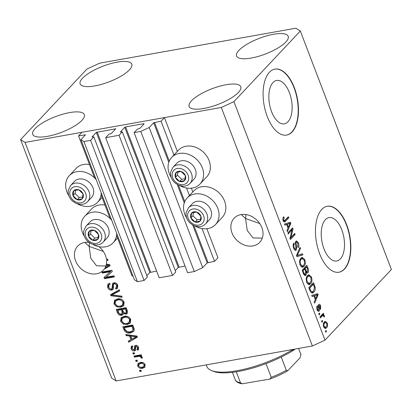 <?xml version="1.0" encoding="UTF-8"?>
<svg xmlns="http://www.w3.org/2000/svg" width="412" height="412" viewBox="0 0 412 412"><rect width="100%" height="100%" fill="white"/><g stroke="black" fill="none" stroke-linecap="round" stroke-linejoin="round"><path stroke-width="0.62" d="M105.668 137.67L119.032 135.291L172.54 275.417L159.176 277.796L105.668 137.67L108.917 134.214L111.322 133.545L115.715 128.796L96.32 132.376L91.984 136.99L93.843 136.897L90.594 140.358L83.909 141.548L80.927 139.678L85.459 134.786L78.563 135.903L94.642 178.005M101.064 194.819L110.122 218.551M116.545 235.365L132.072 276.03L132.937 275.875M78.563 135.903L81.952 132.298L164.434 117.605L177.34 151.4M80.927 139.678L134.441 279.805L137.417 281.674L83.909 141.548M90.594 140.358L144.102 280.484L137.417 281.674M93.843 136.897L147.352 277.024L144.102 280.484M96.32 132.376L149.829 272.502L146.842 275.679M149.829 272.502L156.601 271.055M164.434 117.605L161.046 121.205L153.661 122.761L149.19 127.514L140.791 131.413L134.106 132.602L137.361 129.147L139.766 128.477L144.102 123.863L143.803 123.677L125.598 126.922L124.759 127.308L120.366 132.061L122.287 131.83L175.795 271.956L172.54 275.417M122.287 131.83L119.032 135.291M124.759 127.308L178.267 267.434L175.28 270.612M178.267 267.434L185.045 265.987M134.106 132.602L187.615 272.729L194.299 271.539L140.791 131.413M149.19 127.514L202.699 267.64L194.299 271.539M192.739 225.091L207.169 262.887L202.699 267.64M207.169 262.887L214.554 261.332L202.04 228.567M161.046 121.205L174.106 155.412M186.559 188.021L189.587 195.958M206.865 228.727L217.943 257.727L214.554 261.332M191.384 188.181L192.821 191.951M289.415 92.664A22.042 11.16 79.9 0 0 276.627 80.443A22.042 11.16 79.9 0 0 271.575 111.626A22.042 11.16 79.9 0 0 284.362 123.847A22.042 11.16 79.9 0 0 289.415 92.664M341.785 229.808A22.042 11.16 79.9 0 0 328.997 217.588A22.042 11.16 79.9 0 0 323.945 248.771A22.042 11.16 79.9 0 0 336.733 260.992A22.042 11.16 79.9 0 0 341.785 229.808M346.703 224.828A33.501 16.959 79.9 0 0 327.272 206.257A33.501 16.959 79.9 0 0 319.599 253.653A33.501 16.959 79.9 0 0 339.024 272.219A33.501 16.959 79.9 0 0 346.703 224.828M338.885 272.244A33.501 16.959 79.9 0 0 346.42 224.88A33.501 16.959 79.9 0 0 327.133 206.288M294.333 87.684A33.501 16.959 79.9 0 0 274.902 69.113A33.501 16.959 79.9 0 0 267.228 116.508A33.501 16.959 79.9 0 0 286.654 135.074A33.501 16.959 79.9 0 0 294.333 87.684M286.515 135.1A33.501 16.959 79.9 0 0 294.05 87.735A33.501 16.959 79.9 0 0 274.763 69.144M241.257 214.57L245.567 218.52L245.969 214.575M261.877 227.609A17.587 14.193 -136.8 0 0 249.1 215.337A17.587 14.193 -136.8 0 0 234.134 218.221A17.587 14.193 -136.8 0 0 232.013 232.935A17.587 14.193 -136.8 0 0 244.795 245.202A17.587 14.193 -136.8 0 0 259.756 242.318A17.587 14.193 -136.8 0 0 261.877 227.609M84.826 242.441L89.136 246.391L89.486 242.802M88.874 242.364A17.587 14.193 -136.8 0 0 77.703 246.093A17.587 14.193 -136.8 0 0 75.581 260.801A17.587 14.193 -136.8 0 0 88.364 273.074A17.587 14.193 -136.8 0 0 103.33 270.19A17.587 14.193 -136.8 0 0 104.143 269.221L110.112 265.709L109.71 264.653L106.347 264.185A17.587 14.193 -136.8 0 0 106.569 260.492L108.021 260.235L107.609 259.148L106.45 259.354A17.587 14.193 -136.8 0 0 105.446 255.481A17.587 14.193 -136.8 0 0 98.947 246.68M82.498 78.218A27.635 8.405 159.1 0 1 110.22 63.767A27.635 8.405 159.1 0 1 131.783 64.179A27.635 8.405 159.1 0 1 129.425 69.86A27.635 8.405 159.1 0 1 101.702 84.305A27.635 8.405 159.1 0 1 80.144 83.899A27.635 8.405 159.1 0 1 82.498 78.218M238.929 50.346A27.635 8.405 159.1 0 1 266.652 35.896A27.635 8.405 159.1 0 1 288.209 36.307A27.635 8.405 159.1 0 1 285.856 41.988A27.635 8.405 159.1 0 1 258.133 56.439A27.635 8.405 159.1 0 1 236.576 56.027A27.635 8.405 159.1 0 1 238.929 50.346M191.492 100.785A27.635 8.405 159.1 0 1 219.215 86.335A27.635 8.405 159.1 0 1 240.778 86.747A27.635 8.405 159.1 0 1 238.424 92.422A27.635 8.405 159.1 0 1 210.702 106.873A27.635 8.405 159.1 0 1 189.139 106.466A27.635 8.405 159.1 0 1 191.492 100.785M35.066 128.657A27.635 8.405 159.1 0 1 62.784 114.206A27.635 8.405 159.1 0 1 84.347 114.618A27.635 8.405 159.1 0 1 81.993 120.294A27.635 8.405 159.1 0 1 54.271 134.745A27.635 8.405 159.1 0 1 32.708 134.333A27.635 8.405 159.1 0 1 35.066 128.657M179.977 185.709A19.431 15.682 -136.8 0 0 192.43 188.032A19.431 15.682 -136.8 0 0 199.98 184.051L206.757 176.841A19.431 15.682 -136.8 0 0 206.736 156.081A19.431 15.682 -136.8 0 0 185.997 146.239A19.431 15.682 -136.8 0 0 178.447 150.22L171.67 157.425A19.431 15.682 -136.8 0 0 171.238 177.495M199.98 184.051A19.431 15.682 -136.8 0 0 199.959 163.286A19.431 15.682 -136.8 0 0 179.225 153.444A19.431 15.682 -136.8 0 0 171.67 157.425M186.724 218.041A19.431 15.682 43.2 0 1 187.156 197.971L193.934 190.766A19.431 15.682 43.2 0 1 201.483 186.785A19.431 15.682 43.2 0 1 222.217 196.627A19.431 15.682 43.2 0 1 222.238 217.392L215.466 224.597A19.431 15.682 43.2 0 1 207.911 228.578A19.431 15.682 43.2 0 1 195.463 226.26M187.156 197.971A19.431 15.682 43.2 0 1 194.706 193.99A19.431 15.682 43.2 0 1 215.44 203.832A19.431 15.682 43.2 0 1 215.466 224.597M68.85 195.736A19.431 15.682 43.2 0 1 69.283 175.672L76.055 168.462A19.431 15.682 43.2 0 1 83.61 164.481A19.431 15.682 43.2 0 1 89.481 164.491M101.203 192.77A19.431 15.682 43.2 0 1 97.587 202.292A19.431 15.682 43.2 0 1 90.037 206.273A19.431 15.682 43.2 0 1 77.59 203.955M69.283 175.672A19.431 15.682 43.2 0 1 76.833 171.686A19.431 15.682 43.2 0 1 96.228 179.745M104.962 205.037A19.431 15.682 -136.8 0 0 99.091 205.032A19.431 15.682 -136.8 0 0 91.541 209.013L84.764 216.218A19.431 15.682 -136.8 0 0 84.331 236.282M93.071 244.501A19.431 15.682 -136.8 0 0 105.524 246.819A19.431 15.682 -136.8 0 0 113.073 242.838A19.431 15.682 -136.8 0 0 116.689 233.321M111.714 220.291A19.431 15.682 -136.8 0 0 92.314 212.237A19.431 15.682 -136.8 0 0 84.764 216.218M103.335 251.438L89.136 246.391L90.815 258.324L96.583 265.817L105.858 265.987M259.766 223.567L245.567 218.52L247.246 230.452L253.014 237.945L262.29 238.115M99.606 63.175L295.852 28.207L300.322 31.013L391.4 269.525L324.991 340.137L312.394 345.982L116.148 380.946L111.678 378.144L20.6 139.632L87.009 69.02L99.606 63.175M110.236 271.709L102.31 273.12L101.898 272.038L111.853 270.262L112.291 271.415L106.038 277.235L113.975 275.819L114.387 276.905L104.432 278.677L103.989 277.518L110.91 270.988L102.99 272.399L102.31 273.12M111.755 290.11C109.803 290.249 108.418 289.327 107.604 287.339L107.929 284.11L109.628 283.25L110.174 284.311L109.031 284.919L108.799 287.226C109.268 288.482 110.107 289.085 111.312 289.028L112.007 288.683L112.661 283.394L113.861 282.787C115.669 282.632 116.967 283.477 117.744 285.331L117.466 288.302L115.993 289.064L115.448 288.003L116.457 287.463L116.591 285.573C116.163 284.393 115.381 283.827 114.248 283.873L113.367 284.393L113.516 288.076L112.991 289.497L111.755 290.11L112.435 289.389C110.483 289.528 109.098 288.606 108.279 286.618L107.604 287.339M114.186 283.497L113.367 284.393M122.163 297.273L110.957 295.759L110.529 294.642L119.289 289.744L119.717 290.862L111.884 294.935L121.736 296.146L122.163 297.273M114.866 300.065L114.34 300.621L117.353 298.952C120.263 298.298 122.539 299.369 124.172 302.161L123.579 305.781L120.628 307.197L116.648 306.775L113.954 303.974L114.608 300.307M121.489 317.41L120.963 317.966L123.976 316.298C126.886 315.649 129.162 316.715 130.795 319.506L130.202 323.126L127.251 324.543L123.27 324.12L120.577 321.319L121.236 317.652M129.507 336.017L126.185 335.641L125.753 334.508L136.98 336.068L137.381 337.124L128.704 342.233L128.271 341.11L130.898 339.663L129.507 336.017L130.182 335.301L126.86 334.92L126.185 335.641M141.301 371.253L139.879 371.506L139.467 370.424L140.889 370.167L141.301 371.253M300.322 31.013L233.913 101.625L221.316 107.47L312.394 345.982M221.316 107.47L25.065 142.434L116.148 380.946M142.593 368.271C140.487 368.802 138.844 368.055 137.654 366.041L138.056 363.472L140.291 362.457C142.367 361.963 143.989 362.709 145.153 364.702L144.751 367.277L142.593 368.271L143.268 367.55C141.167 368.081 139.519 367.334 138.334 365.32L137.654 366.041M137.474 361.226L136.053 361.478L135.636 360.392L137.057 360.139L137.474 361.226M138.149 356.473L134.394 357.142L133.982 356.056L141.223 354.768L141.635 355.85L140.482 356.056L142.253 357.111L142.258 358.203L141.069 357.977L140.914 357.219L139.699 356.401L138.149 356.473L138.823 355.752L135.074 356.421L134.394 357.142M134.626 353.769L133.205 354.026L132.793 352.94L134.214 352.687L134.626 353.769M134.374 350.921C132.829 351.07 131.722 350.354 131.062 348.773L131.274 346.451L132.401 345.771L132.942 346.832L132.247 347.234L132.123 348.66L133.782 349.87L134.348 349.505L134.688 345.797L135.558 345.354C136.969 345.256 137.963 345.936 138.54 347.393L138.396 349.68L137.417 350.236L136.877 349.175L137.428 348.856L137.52 347.615L136.12 346.415L135.646 346.863L135.43 350.421L134.374 350.921L135.054 350.2L132.963 349.721M133.782 349.87L135.023 348.784L135.09 345.503M137.443 345.833L136.794 345.694L135.646 346.863M130.527 332.937C127.648 333.648 125.469 332.623 123.976 329.863L122.802 326.783L132.757 325.011L134.333 329.646L133.637 331.495L130.527 332.937L131.201 332.216C128.328 332.927 126.144 331.902 124.656 329.142L123.976 329.863M121.535 315.288C119.568 315.546 118.193 314.665 117.405 312.651L116.179 309.438L126.134 307.666L127.37 310.9L127.174 313.578L125.959 314.212L123.43 313.419L122.972 314.598L121.535 315.288L122.21 314.567C120.247 314.825 118.867 313.944 118.084 311.93L117.07 309.278M292.046 229.973L288.271 233.99L287.854 232.904L292.597 227.862L293.04 229.015L290.939 237.441L294.719 233.419L295.136 234.5L290.393 239.547L289.95 238.388L292.046 229.973L290.625 230.226L287.926 233.094M296.264 250.069L295.682 250.414L293.627 248.251C292.855 245.99 292.942 244.259 293.9 243.059L294.374 244.079C293.73 244.955 293.679 246.18 294.219 247.756C294.693 249.013 295.234 249.43 295.837 248.997L295.739 245.439C295.213 243.605 295.291 242.21 295.965 241.241L296.532 240.896L298.422 242.884C299.138 244.919 299.071 246.489 298.231 247.597L297.758 246.577L297.881 243.513C297.443 242.323 296.939 241.932 296.372 242.333L296.017 243.188L296.784 247.257L296.264 250.069L295.023 250.29M294.07 249.461L295.837 248.997M295.27 242.395L296.692 242.143L295.43 242.503M302.913 254.874L296.918 256.63L296.486 255.512L300.039 247.344L300.466 248.462L297.232 255.425L302.485 253.746L302.913 254.874L296.861 256.485M299.982 264.885L299.55 261.017L300.775 258.231L302.192 257.335L304.849 259.72C305.683 262.81 305.395 265.05 303.989 266.435L302.681 267.249L301.878 267.187L299.982 264.885M306.605 282.23L306.173 278.363L307.398 275.577L308.815 274.68L311.477 277.065C312.306 280.155 312.023 282.395 310.612 283.786L309.304 284.594L308.5 284.532L306.605 282.23M322.637 321.494L321.957 322.21L321.545 321.128L322.225 320.407L322.637 321.494L321.746 321.648M326.567 327.792L325.465 328.503L323.631 326.819C323.029 324.568 323.255 322.967 324.306 322.004L325.351 321.334L327.205 323.018C327.803 325.238 327.591 326.829 326.567 327.792L324.785 328.385M283.065 220.585L282.776 218.602L283.683 216.763L284.162 217.783L283.636 220.044L284.409 220.744L288.359 216.748L288.771 217.835L285.552 221.259L284.476 221.98L283.065 220.585M282.941 221.012L284.409 220.744M233.913 101.625L324.991 340.137M313.908 295.914L312.142 296.506L311.714 295.378L317.729 293.668L318.131 294.724L314.665 303.103L314.232 301.975L315.298 299.56L313.908 295.914L312.069 296.305M318.744 304.483C319.444 303.938 320.078 304.391 320.644 305.843L320.603 309.361L320.129 308.346L320.165 306.404L319.228 305.493L319.336 307.568C319.81 309.113 319.758 310.282 319.182 311.065L318.677 311.374L317.091 309.685C316.54 308.119 316.581 306.863 317.209 305.92L317.688 306.94L317.611 309.237L318.682 310.071L318.703 308.269C318.208 306.667 318.224 305.41 318.744 304.483L319.166 304.226M317.044 310.457L318.682 310.071M317.956 305.653L318.327 305.653M319.841 314.176L319.166 314.897L318.749 313.81L319.429 313.089L319.841 314.176L318.95 314.33M322.143 316.107L320.356 318.012L319.939 316.926L323.389 313.259L323.806 314.341L323.255 314.928L324.357 315.561L324.563 316.776L323.914 316.895L323.693 316.097L322.92 315.551L320.721 316.364L320.011 317.116M321.684 315.772L323.023 315.525L320.721 316.364M326.469 331.521L325.789 332.242L325.377 331.155L326.052 330.434L326.469 331.521L325.573 331.681M313.851 292.154L312.389 293.071L309.937 290.733L308.763 287.653L313.506 282.611L315.175 287.308C315.365 289.636 314.928 291.248 313.851 292.154L312.43 292.407L311.683 293.04M305.967 275.195L305.271 275.618L303.366 273.522L302.14 270.308L306.883 265.266L308.119 268.5C308.784 270.257 308.748 271.637 308.016 272.631L307.507 272.935L306.579 272.523L305.967 275.195L304.545 275.448L305.544 274.119L305.534 271.034L304.772 269.036L303.108 270.802L304.391 273.944L305.544 274.119M286.639 224.494L284.872 225.091L284.44 223.963L290.455 222.248L290.862 223.309L287.391 231.688L286.958 230.56L288.029 228.14L286.639 224.494L284.795 224.89M25.065 142.434L20.6 139.632M282.92 218.005L284.162 217.783M282.926 220.173L283.636 220.044M283.224 220.956L284.326 220.76M287.277 217.897L288.771 217.835M287.349 218.087L284.131 221.512L285.552 221.259M284.131 221.512L283.832 221.8M316.359 294.06L316.663 294.863M317.369 294.863L318.131 294.724M314.989 298.741L315.721 298.612L317.436 294.724L313.218 296.037M314.933 295.445L316.354 295.193L314.598 295.677L315.721 298.612M313.177 295.929L314.598 295.677M317.436 294.724L316.354 295.193M316.746 307.105L317.688 306.94M316.972 309.35L317.611 309.237M318.512 304.829L318.95 305.477M319.975 305.962L320.644 305.843M318.342 306.271L319.068 306.142M318.234 310.246L317.935 311.101M318.141 311.251L319.182 311.065M322.313 314.408L323.806 314.341M322.385 314.598L321.834 315.18L323.255 314.928M321.834 315.18L322.936 315.813M323.471 315.716L324.357 315.561M323.914 316.895L324.563 316.776M324.62 321.705L325.449 322.57M326.52 323.142L327.205 323.018M325.825 327.02L325.145 328.045M323.497 326.433L324.136 326.319L325.3 327.277L326.119 326.747C326.86 326.134 327.056 325.058 326.701 323.513L325.537 322.555L323.595 323.065M325.537 322.555L324.723 323.085C323.976 323.698 323.781 324.774 324.136 326.319M323.502 323.302L324.723 323.085M312.425 283.76L312.672 284.409M314.485 287.427L315.175 287.308M313.254 291.253L312.43 292.407M310.622 292.139L312.126 291.876L313.444 291.063L314.536 287.694L313.367 284.285L309.731 288.148L310.442 290.012C310.875 291.299 311.436 291.923 312.126 291.876M313.367 284.285L311.946 284.538L308.835 287.844M309 288.282L309.731 288.148M309.711 290.141L310.442 290.012M308.094 274.979L309.283 275.88M310.725 277.199L311.477 277.065M309.958 282.931L309.191 284.038L310.612 283.786M309.191 284.038L308.583 284.558M307.357 283.647L309.103 283.389L310.215 282.683L311.112 281.092L310.921 277.662L308.99 275.896L307.805 276.668C306.755 277.688 306.543 279.341 307.156 281.633L309.103 283.389M308.99 275.896L306.688 276.627M306.569 276.89L307.805 276.668M306.44 281.762L307.156 281.633M305.802 266.415L306.049 267.064M307.084 271.868L306.755 272.687M306.945 272.821L308.016 272.631M305.967 272.636L306.579 272.523M304.772 269.036L303.35 269.288L302.212 270.499M305.709 271.523L307.527 271.632L307.419 268.712L306.744 266.94L305.318 267.192L303.901 268.696L304.077 269.16M306.744 266.94L305.323 268.444L306.507 271.379M303.901 268.696L305.323 268.444M305.756 272.105L307.527 271.632M302.377 270.931L303.108 270.802M303.598 274.083L304.391 273.944M303.201 273.084L303.927 272.955M301.471 257.634L302.66 258.535M304.097 259.854L304.849 259.72M303.335 265.586L302.568 266.693L303.989 266.435M302.568 266.693L301.96 267.208M300.734 266.301L302.48 266.044L303.587 265.338L304.489 263.742L304.298 260.317L302.367 258.551L301.182 259.323C300.132 260.343 299.915 261.996 300.533 264.288L302.48 266.044M302.367 258.551L300.06 259.282M299.946 259.545L301.182 259.323M299.818 264.416L300.533 264.288M299.478 248.637L300.466 248.462M296.506 255.553L297.232 255.425M301.126 254.168L301.491 255.126M293.256 244.275L294.374 244.079M293.498 247.885L294.219 247.756M295.862 241.365L296.547 242.168M297.67 243.018L298.422 242.884M295.389 243.301L296.017 243.188M296.13 247.37L296.784 247.257M295.363 249.229L294.92 250.233M291.521 229.01L293.04 229.015M291.619 229.268L291.413 230.087M290.151 237.58L290.939 237.441M293.643 234.567L295.136 234.5M293.715 234.758L290.048 238.651M289.085 222.64L289.394 223.443M290.094 223.443L290.862 223.309M287.715 227.321L288.446 227.192L290.166 223.304L285.943 224.617M287.658 224.03L289.08 223.773L287.329 224.262L288.446 227.192M285.902 224.514L287.329 224.262M290.166 223.304L289.08 223.773M141.089 370.692L139.879 371.506M140.559 370.785L140.358 370.264M138.334 365.32L138.442 363.142M145.039 366.896L143.268 367.55M143.824 366.448L144.499 365.727L144.787 364.141C143.906 362.879 142.773 362.436 141.388 362.823L139.663 363.58L138.983 364.301L138.7 365.882C139.586 367.144 140.719 367.586 142.109 367.2L143.824 366.448L144.107 364.862C143.227 363.6 142.094 363.157 140.708 363.544L138.983 364.301M144.787 364.141L144.107 364.862M141.388 362.823L140.708 363.544M137.258 360.665L136.053 361.478M136.727 360.757L136.527 360.237M135.074 356.421L134.873 355.896M141.419 355.288L140.482 356.056M142.325 357.369L141.743 357.261L141.069 357.977M141.743 357.261L141.594 356.498L140.914 357.219M140.76 355.757L140.379 355.68L139.699 356.401M140.379 355.68L138.823 355.752M134.41 353.208L133.205 354.026M133.885 353.305L133.684 352.78M132.407 349.206L131.737 348.052L131.062 348.773M131.737 348.052L131.68 346.116M134.461 349.149L135.023 348.784L134.461 349.149M138.648 349.273L137.417 350.236M138.097 349.515L137.644 348.629M137.428 348.856L138.108 348.135L138.2 346.894L137.52 347.615M138.2 346.894L137.809 346.168M136.794 345.694L136.326 346.142M135.692 350.004L135.054 350.2M126.86 334.92L126.757 334.647M137.284 336.862L128.704 342.233M129.378 341.512L129.059 340.678M130.182 335.301L131.577 338.947L130.898 339.663M136.145 336.784L136.825 336.063L131.48 335.445L130.805 336.166L131.922 339.102L136.145 336.784L130.805 336.166M134.755 335.914L134.075 336.635M124.656 329.142L123.693 326.628M133.931 331.13L131.201 332.216M132.576 330.764L133.751 328.925L132.685 325.583L125.057 326.943L124.383 327.664L125.094 329.523L127.535 331.866L130.125 331.851L132.576 330.764L133.071 329.646L132.01 326.304L124.383 327.664M132.685 325.583L132.01 326.304M133.385 327.416L132.705 328.132M133.751 328.925L133.071 329.646M130.511 322.751L127.931 323.827L127.251 324.543M127.931 323.827L123.95 323.399L123.27 324.12M123.95 323.399L121.257 320.598L120.577 321.319M121.257 320.598L121.643 317.245M129.625 321.88L130.31 319.001C129.038 316.869 127.282 316.092 125.052 316.668L122.874 317.683L122.194 318.404L121.741 321.103C122.977 323.188 124.687 323.971 126.87 323.456L128.946 322.601L129.919 321.618M130.31 319.001L129.636 319.722C128.359 317.59 126.608 316.813 124.373 317.389L122.194 318.404M125.052 316.668L124.373 317.389M128.946 322.601L129.636 319.722M127.473 313.177L125.959 314.212M126.639 313.491L124.774 313.177M123.986 312.821L123.43 313.419M123.25 314.202L122.21 314.567M122.009 313.774L122.683 313.053L122.688 310.972L121.926 308.974L118.435 309.597L117.755 310.313L119.104 313.496L121.113 314.207L122.009 313.774L122.009 311.693L121.246 309.695L117.755 310.313M126.18 312.77L126.855 312.049L126.742 310.009L126.062 308.238L123.09 308.768L122.41 309.484L123.646 312.451L125.382 313.156L126.18 312.77L126.062 310.73L125.382 308.959L122.41 309.484M126.062 308.238L125.382 308.959M121.926 308.974L121.246 309.695M123.888 305.405L121.308 306.477L120.628 307.197M121.308 306.477L117.327 306.054L116.648 306.775M117.327 306.054L114.634 303.253L113.954 303.974M114.634 303.253L115.02 299.9M123.003 304.535L123.688 301.656C122.415 299.524 120.659 298.741 118.424 299.318L116.251 300.338L115.571 301.059L115.113 303.757C116.354 305.843 118.064 306.626 120.247 306.111L122.323 305.256L123.291 304.267M123.688 301.656L123.008 302.377C121.736 300.24 119.98 299.462 117.75 300.039L115.571 301.059M118.424 299.318L117.75 300.039M122.323 305.256L123.008 302.377M121.839 296.419L111.631 295.038L110.957 295.759M111.631 295.038L111.312 294.199M119.598 290.558L112.558 294.214L111.884 294.935M108.279 286.618L108.315 283.775M109.994 283.961L109.031 284.919M112.007 288.683L112.687 287.967L113.048 283.08M117.755 287.911L115.993 289.064M116.668 288.343L116.297 287.612M116.457 287.463L117.137 286.742L117.271 284.852L116.591 285.573M117.271 284.852C116.838 283.672 116.055 283.106 114.927 283.152L114.248 283.873M114.927 283.152L114.047 283.677M113.274 289.09L112.435 289.389M102.99 272.399L102.789 271.879M112.265 271.348L106.038 277.235M114.17 276.339L105.112 277.956L104.432 278.677M105.112 277.956L104.694 276.864M104.143 269.221L104.823 268.5A17.587 14.193 -136.8 0 0 105.745 267.064M110.009 265.446L104.823 268.5M107.48 264.494L106.806 265.215L106.126 265.122A17.587 14.193 -136.8 0 1 105.312 267.311L109.551 264.643L106.806 264.401A17.587 14.193 -136.8 0 0 106.847 264.252M106.126 265.122L106.806 264.401M108.876 265.364L106.806 265.215M106.569 260.492L107.244 259.771A17.587 14.193 -136.8 0 0 107.197 259.22M107.805 259.673L107.244 259.771M83.322 196.586A5.861 4.733 -136.8 0 0 82.992 193.856A5.861 4.733 -136.8 0 0 78.78 189.783A5.861 4.733 -136.8 0 0 73.8 190.668A5.861 4.733 -136.8 0 0 73.037 195.633A5.861 4.733 -136.8 0 0 77.25 199.707A5.861 4.733 -136.8 0 0 82.23 198.821A5.861 4.733 -136.8 0 0 83.322 196.586M82.699 196.241L82.992 193.856L78.78 189.783L73.8 190.668L73.037 195.633L77.25 199.707L82.23 198.821L82.699 196.241M93.586 193.151A11.727 9.461 -136.8 0 0 87.112 180.786A11.727 9.461 -136.8 0 0 74.433 181.44L70.555 185.56A11.727 9.461 43.2 0 1 83.234 184.906A11.727 9.461 43.2 0 1 89.713 197.271A11.727 9.461 43.2 0 1 87.638 201.623L91.516 197.502A11.727 9.461 -136.8 0 0 93.586 193.151M75.561 190.282L75.072 193.47L79.284 197.544L82.585 196.957M75.072 193.47L73.037 195.633M79.284 197.544L77.25 199.707M185.714 178.345A5.861 4.733 -136.8 0 0 185.385 175.615A5.861 4.733 -136.8 0 0 181.167 171.541A5.861 4.733 -136.8 0 0 176.192 172.427A5.861 4.733 -136.8 0 0 175.43 177.387A5.861 4.733 -136.8 0 0 179.642 181.465A5.861 4.733 -136.8 0 0 184.617 180.574A5.861 4.733 -136.8 0 0 185.714 178.345M185.091 177.999L185.385 175.615L181.167 171.541L176.192 172.427L175.43 177.387L179.642 181.465L184.617 180.574L185.091 177.999M195.978 174.909A11.727 9.461 -136.8 0 0 189.499 162.544A11.727 9.461 -136.8 0 0 176.825 163.193L172.947 167.318A11.727 9.461 43.2 0 1 185.627 166.664A11.727 9.461 43.2 0 1 192.1 179.029A11.727 9.461 43.2 0 1 190.03 183.381L193.908 179.261A11.727 9.461 -136.8 0 0 195.978 174.909M177.953 172.041L177.459 175.229L181.677 179.302L184.973 178.715M177.459 175.229L175.43 177.387M181.677 179.302L179.642 181.465M201.195 218.89A5.861 4.733 -136.8 0 0 200.865 216.161A5.861 4.733 -136.8 0 0 196.653 212.087A5.861 4.733 -136.8 0 0 191.673 212.973A5.861 4.733 -136.8 0 0 190.911 217.938A5.861 4.733 -136.8 0 0 195.123 222.011A5.861 4.733 -136.8 0 0 200.103 221.126A5.861 4.733 -136.8 0 0 201.195 218.89M200.577 218.545L200.865 216.161L196.653 212.087L191.673 212.973L190.911 217.938L195.123 222.011L200.103 221.126L200.577 218.545M211.464 215.455A11.727 9.461 -136.8 0 0 204.985 203.09A11.727 9.461 -136.8 0 0 192.306 203.744L188.433 207.864A11.727 9.461 43.2 0 1 201.108 207.21A11.727 9.461 43.2 0 1 207.586 219.575A11.727 9.461 43.2 0 1 205.516 223.927L209.389 219.807A11.727 9.461 -136.8 0 0 211.464 215.455M193.434 212.587L192.945 215.775L197.157 219.848L200.459 219.261M192.945 215.775L190.911 217.938M197.157 219.848L195.123 222.011M98.803 237.132A5.861 4.733 -136.8 0 0 98.473 234.402A5.861 4.733 -136.8 0 0 94.26 230.329A5.861 4.733 -136.8 0 0 89.286 231.214A5.861 4.733 -136.8 0 0 88.518 236.179A5.861 4.733 -136.8 0 0 92.736 240.253A5.861 4.733 -136.8 0 0 97.711 239.367A5.861 4.733 -136.8 0 0 98.803 237.132M98.185 236.787L98.473 234.402L94.26 230.329L89.286 231.214L88.518 236.179L92.736 240.253L97.711 239.367L98.185 236.787M109.072 233.697A11.727 9.461 -136.8 0 0 102.593 221.332A11.727 9.461 -136.8 0 0 89.919 221.986L86.041 226.106A11.727 9.461 43.2 0 1 98.72 225.452A11.727 9.461 43.2 0 1 105.194 237.822A11.727 9.461 43.2 0 1 103.124 242.174L107.002 238.048A11.727 9.461 -136.8 0 0 109.072 233.697M91.042 230.833L90.552 234.016L94.765 238.09L98.066 237.503M90.552 234.016L88.518 236.179M94.765 238.09L92.736 240.253M206.257 364.893L206.875 366.51A56.949 17.314 -20.9 0 0 211.629 370.609A56.949 17.314 -20.9 0 0 291.897 350.123L291.722 349.664M291.897 350.123L293.993 349.989A55.275 16.804 159.1 0 1 213.622 371.382L211.629 370.609M293.993 349.989L294.822 349.113M298.582 348.444L300.976 354.711A35.175 10.697 -20.9 0 0 300.909 354.516L300.121 357.714L287.751 370.738L286.314 370.295L281.252 357.044M266.013 363.621L271.235 377.294L269.757 379.076L242.23 383.793L240.469 382.774L236.277 371.799M85.104 134.734L85.243 135.095M97.16 131.989L150.668 272.116M115.36 128.745L115.499 129.105M125.598 126.922L179.107 267.048M143.803 123.677L143.937 124.038M153.661 122.761L168.781 162.349M177.258 184.545L184.262 202.9M154.5 122.369L169.275 161.056M178.478 185.163L184.756 201.602M193.964 225.709L208.008 262.495M318.584 307.702L319.336 307.568M313.898 285.681L314.629 285.552M307.388 268.629L308.119 268.5M305.328 270.488L306.054 270.36M296.99 254.353L297.819 254.209M295.708 245.294L296.336 245.181M135.033 347.687L134.353 348.408M118.084 311.93L117.405 312.651M126.742 310.009L126.062 310.73M122.688 310.972L122.009 311.693M113.97 293.514L113.295 294.235M112.878 285.367L112.198 286.088M86.201 197.585A9.043 7.298 -136.8 0 0 79.192 187.089A9.043 7.298 -136.8 0 0 69.829 191.904A9.043 7.298 -136.8 0 0 76.838 202.4A9.043 7.298 -136.8 0 0 86.201 197.585M188.593 179.344A9.043 7.298 -136.8 0 0 181.584 168.848A9.043 7.298 -136.8 0 0 172.216 173.663A9.043 7.298 -136.8 0 0 179.225 184.159A9.043 7.298 -136.8 0 0 188.593 179.344M204.074 219.89A9.043 7.298 -136.8 0 0 197.065 209.394A9.043 7.298 -136.8 0 0 187.702 214.209A9.043 7.298 -136.8 0 0 194.711 224.705A9.043 7.298 -136.8 0 0 204.074 219.89M101.687 238.131A9.043 7.298 -136.8 0 0 94.678 227.635A9.043 7.298 -136.8 0 0 85.31 232.45A9.043 7.298 -136.8 0 0 92.319 242.946A9.043 7.298 -136.8 0 0 101.687 238.131M232.409 372.345L235.185 379.612A35.175 10.697 -20.9 0 0 240.469 382.774M271.235 377.294A35.175 10.697 -20.9 0 0 286.314 370.295M117.569 238.054L113.073 242.838M102.088 197.508L97.587 202.292M325.3 327.277L323.873 327.53M305.122 274.382L303.701 274.634M132.247 347.234L132.927 346.518M134.24 349.654L134.92 348.933M135.795 346.574L136.47 345.853M70.555 185.56L68.263 190.344C67.81 194.366 69.195 197.915 72.409 200.999L76.071 203.394L80.556 204.434C83.399 204.481 85.763 203.543 87.638 201.623M172.947 167.318L170.656 172.103C170.202 176.125 171.588 179.673 174.801 182.758L178.458 185.153L182.949 186.188C185.791 186.234 188.155 185.302 190.03 183.381M188.433 207.864L186.136 212.649C185.688 216.671 187.069 220.219 190.282 223.304L193.944 225.699L198.43 226.739C201.277 226.785 203.636 225.848 205.516 223.927M86.041 226.106L83.744 230.89C83.296 234.912 84.676 238.466 87.895 241.545L91.552 243.94L96.042 244.98C98.885 245.027 101.244 244.089 103.124 242.174M298.587 348.439L300.909 354.516M269.757 379.071C276.385 376.707 282.385 373.931 287.751 370.738M242.23 383.788C238.481 383.294 236.133 381.898 235.185 379.612"/></g></svg>
